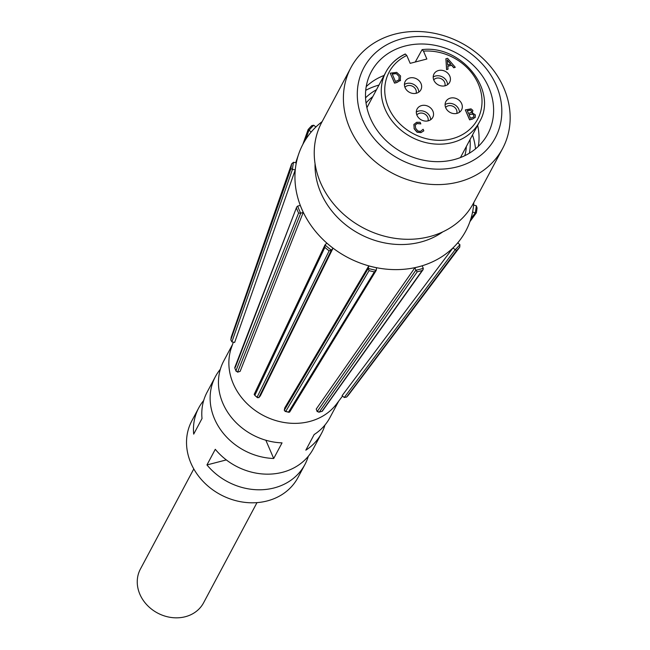 <?xml version="1.0" encoding="UTF-8"?>
<svg xmlns="http://www.w3.org/2000/svg" width="650" height="650" viewBox="0 0 650 650"><rect width="100%" height="100%" fill="white"/><g stroke="black" fill="none" stroke-linecap="round" stroke-linejoin="round"><path stroke-width="0.97" d="M415.269 62.018L422.118 49.619L423.483 51.139L426.871 59.012L410.174 63.342L406.778 55.469L405.275 53.983C396.687 58.045 390.236 64.058 385.905 72.036A53.007 45.435 28.1 0 0 411.304 137.069A53.007 45.435 28.1 0 0 479.456 121.907L460.444 157.568M448.045 69.152L446.591 69.647L445.884 58.76L446.664 69.517L448.045 69.152L447.785 66.162L451.709 65.146L453.83 67.657L455.268 67.283L447.566 58.321L445.884 58.76M455.268 67.283L453.765 67.787L451.644 65.276L447.801 66.267M475.296 117.268L472.55 119.08L469.601 119.844L465.351 109.988L469.666 119.714L472.615 118.95L475.264 117.341M400.587 80.169L396.89 82.517L394.526 83.135L390.276 73.279L394.591 83.005L396.955 82.388L400.554 80.234M423.824 130.845L423.15 129.277L420.517 131.381L417.861 130.983L415.626 128.245L415.261 125.028L417.097 123.427L420.834 123.898L420.152 122.314L416.618 122.306L413.863 124.532L414.204 128.619L417.129 132.08L420.989 132.519L423.824 130.845L420.924 132.649L417.056 132.21L414.131 128.749L413.993 124.256M420.834 123.898L417.024 123.557L415.188 125.157M405.08 87.669A8.881 7.613 -151.9 0 1 405.259 81.323A8.881 7.613 -151.9 0 1 416.626 78.886A8.881 7.613 -151.9 0 1 420.932 89.684A8.881 7.613 -151.9 0 1 412.953 93.438A8.881 7.613 -151.9 0 1 405.08 87.669M449.784 76.082A8.881 7.613 -151.9 0 1 449.711 82.225A8.881 7.613 -151.9 0 1 438.238 84.866A8.881 7.613 -151.9 0 1 434.038 73.873A8.881 7.613 -151.9 0 1 442.049 70.33A8.881 7.613 -151.9 0 1 449.784 76.082M461.671 103.675A8.881 7.613 -151.9 0 1 461.598 109.817A8.881 7.613 -151.9 0 1 450.125 112.458A8.881 7.613 -151.9 0 1 445.924 101.465A8.881 7.613 -151.9 0 1 453.927 97.922A8.881 7.613 -151.9 0 1 461.671 103.675M416.967 115.261A8.881 7.613 -151.9 0 1 417.146 108.924A8.881 7.613 -151.9 0 1 428.512 106.478A8.881 7.613 -151.9 0 1 432.819 117.276A8.881 7.613 -151.9 0 1 424.832 121.03A8.881 7.613 -151.9 0 1 416.967 115.261M450.856 64.123L447.679 64.943L447.265 59.898L450.856 64.123M450.71 64.163L447.281 60.125M472.339 112.881L472.867 110.394L471.014 108.851L465.424 109.858M475.158 117.512L475.337 114.879L472.355 112.929M473.931 115.302L473.809 116.935L470.551 118.243L468.983 114.603L472.444 113.986L473.866 115.44L472.444 113.986M471.526 110.947L471.494 112.369L468.512 113.506L467.269 110.622L470.551 110.053L471.453 111.077L470.551 110.053M472.371 114.116L469.024 114.701M470.486 110.183L467.317 110.728M473.744 117.065L473.866 115.44M471.429 112.499L471.453 111.077M400.189 80.787L400.579 75.985L396.711 72.369L390.349 73.149M399.149 76.334L399.067 79.853L395.468 81.518L392.202 73.929L396.216 73.547L399.076 76.464L396.216 73.547M399.002 79.983L399.076 76.464M396.142 73.678L392.251 74.027M418.779 92.129A8.986 7.703 28.1 0 0 413.684 84.403A8.986 7.703 28.1 0 0 404.43 84.476M447.558 84.671A8.986 7.703 28.1 0 0 446.899 81.656A8.986 7.703 28.1 0 0 433.209 77.025M430.666 119.722A8.986 7.703 28.1 0 0 425.571 111.995A8.986 7.703 28.1 0 0 416.317 112.068M459.444 112.271A8.986 7.703 28.1 0 0 458.786 109.249A8.986 7.703 28.1 0 0 445.087 104.617M372.799 96.623A56.964 48.831 28.1 0 0 366.031 103.009M464.815 155.675A56.964 48.831 28.1 0 0 466.351 146.494M404.942 87.328A6.443 5.525 -151.9 0 1 411.231 85.743A6.443 5.525 -151.9 0 1 416.138 90.569A6.443 5.525 -151.9 0 1 416.13 93.291M416.829 114.92A6.443 5.525 -151.9 0 1 424.978 114.173A6.443 5.525 -151.9 0 1 428.017 120.884M433.721 79.869A6.443 5.525 -151.9 0 1 441.439 78.869A6.443 5.525 -151.9 0 1 444.909 85.832M445.608 107.469A6.443 5.525 -151.9 0 1 446.509 106.633A6.443 5.525 -151.9 0 1 453.927 106.827A6.443 5.525 -151.9 0 1 456.788 113.425M502.629 148.476L473.476 203.174A85.954 73.678 -151.9 0 1 379.202 234.642A85.954 73.678 -151.9 0 1 314.243 151.71A85.954 73.678 -151.9 0 1 321.774 122.298L350.935 67.6A85.954 73.678 28.1 0 0 343.403 97.021A85.954 73.678 28.1 0 0 408.363 179.952A85.954 73.678 28.1 0 0 502.629 148.476A85.954 73.678 28.1 0 0 461.443 43.03A85.954 73.678 28.1 0 0 350.935 67.6M357.297 93.275A74.498 63.854 -151.9 0 1 466.741 50.741A74.498 63.854 -151.9 0 1 464.644 164.474A74.498 63.854 -151.9 0 1 357.297 93.275M365.495 94.364A66.04 56.607 -151.9 0 1 371.28 71.76A66.04 56.607 -151.9 0 1 456.194 52.877A66.04 56.607 -151.9 0 1 487.833 133.9A66.04 56.607 -151.9 0 1 415.407 158.088A66.04 56.607 -151.9 0 1 365.495 94.364M478.319 146.388A66.04 56.607 28.1 0 0 477.636 125.32M384.093 75.441A66.04 56.607 28.1 0 0 366.218 86.621M475.516 148.866A71.63 61.401 28.1 0 0 472.501 134.948M378.958 85.077A71.63 61.401 28.1 0 0 365.723 90.334M470.015 139.62A60.889 52.187 -151.9 0 1 469.389 153.197M365.544 97.833A60.889 52.187 -151.9 0 1 376.464 89.749M442.804 231.847A78.691 67.446 -151.9 0 1 359.645 233.967A78.691 67.446 -151.9 0 1 315.055 163.743M322.132 121.631A92.267 79.089 28.1 0 0 298.805 153.701A92.267 79.089 28.1 0 0 301.714 208.869A92.267 79.089 28.1 0 0 376.829 267.759A92.267 79.089 28.1 0 0 460.192 239.744A92.267 79.089 28.1 0 0 473.826 202.507M342.542 396.037L336.627 403.894A60.166 51.578 -151.9 0 1 282.271 422.159A60.166 51.578 -151.9 0 1 233.285 383.76A60.166 51.578 -151.9 0 1 231.384 347.783L233.334 342.168M235.357 367.258L296.684 207.049L297.627 206.091L300.292 205.424A92.259 79.081 28.1 0 0 301.697 208.91A92.259 79.081 28.1 0 0 303.274 212.347L240.11 371.386L237.599 372.158L300.714 213.216L303.274 212.347M231.278 337.041L291.647 163.857L293.516 162.273L296.303 162.923A92.259 79.081 28.1 0 0 295.271 169.853L234.658 342.428L231.896 341.884L292.467 169.414L295.271 169.853M344.224 397.516L342.103 395.647L452.944 247.951A92.259 79.081 28.1 0 0 457.698 242.864L459.907 244.676A95.111 81.526 -151.9 0 1 455.008 249.925L344.224 397.516L346.604 397.044L456.511 250.599L452.944 247.951M317.168 411.572L316.217 409.086L414.96 267.67A92.259 79.081 28.1 0 0 422.175 265.801L423.288 268.32A95.111 81.526 -151.9 0 1 415.846 270.254L317.168 411.572L319.329 412.027L417.235 271.806L415.846 270.254L414.96 267.67M284.277 410.312L284.765 407.883L368.794 265.899A92.259 79.081 28.1 0 0 376.537 267.743L376.236 270.319A95.111 81.526 -151.9 0 1 368.257 268.434L284.277 410.312L285.732 411.409L369.054 270.627L368.257 268.434M324.878 247.39A96.428 82.656 28.1 0 0 329.111 250.843L331.37 250.161A95.111 81.526 -151.9 0 1 324.984 244.944L254.166 394.371L254.824 395.371L324.878 247.39L324.984 244.944L326.828 243.116A92.259 79.081 28.1 0 0 333.019 248.178L260.382 395.801L258.789 397.686L331.378 250.153L333.019 248.178M329.111 250.843L257.083 397.223A67.283 57.679 -151.9 0 1 254.824 395.371L257.546 397.759L257.083 397.223L258.789 397.686M285.017 411.369L285.732 411.409A67.283 57.679 -151.9 0 0 288.567 412.084L289.656 412.051L376.236 270.335L374.351 271.887L288.567 412.084L289.031 412.319L285.017 411.369M368.794 265.899L368.257 268.426M318.776 412.23L319.329 412.027A67.283 57.679 -151.9 0 0 321.969 411.344L318.776 412.23M417.235 271.806A96.428 82.656 28.1 0 0 422.167 270.53L423.061 269.709L423.288 268.328M423.02 269.774L322.213 411.336M346.515 397.142L346.604 397.044A67.283 57.679 -151.9 0 0 348.343 395.192L346.515 397.142M456.511 250.599A96.428 82.656 28.1 0 0 459.761 247.13L348.392 395.135M348.343 395.192L459.761 247.13L459.916 244.684M476.352 212.696A96.428 82.656 28.1 0 0 477.059 207.959L476.369 212.826L475.239 212.883L470.876 218.806M476.369 212.826L469.958 221.577M477.059 207.959L476.296 205.741L473.614 205.099M472.582 212.03L475.231 212.883A95.111 81.526 -151.9 0 0 476.296 205.741M315.908 126.986L313.747 125.231L311.797 125.612L308.157 129.488L302.843 144.398M311.496 125.954A96.428 82.656 28.1 0 0 308.246 129.431L308.157 129.488M308.246 129.431L311.147 132.072M231.229 337.139L230.815 339.926L231.896 341.884M293.516 162.273A95.111 81.526 -151.9 0 0 292.459 169.414L290.948 168.602A96.428 82.656 28.1 0 1 291.647 163.857L231.238 337.106M296.546 208.309A96.428 82.656 28.1 0 0 298.586 213.037L235.958 370.727A67.283 57.679 -151.9 0 1 234.869 368.201L236.145 371.329L235.958 370.727L237.599 372.158M298.586 213.037L300.714 213.216M232.521 344.516L223.73 361.002A60.166 51.578 28.1 0 0 222.869 403.293A60.166 51.578 28.1 0 0 282.043 442.869L273.707 458.494A60.166 51.578 28.1 0 1 214.541 418.917A60.166 51.578 28.1 0 1 215.402 376.626L207.066 392.259A60.166 51.578 28.1 0 0 202.02 418.511L193.692 434.135A60.166 51.578 28.1 0 1 198.737 407.883L191.799 420.907A60.166 51.578 -151.9 0 0 190.938 463.19A60.166 51.578 -151.9 0 0 267.174 500.947A60.166 51.578 -151.9 0 0 297.984 477.514L304.923 464.498A60.166 51.578 28.1 0 0 308.303 456.259M220.35 369.241A60.166 51.578 28.1 0 0 215.402 376.626M338.707 401.131L329.916 417.617A60.166 51.578 28.1 0 1 314.153 434.549L305.825 450.174A60.166 51.578 28.1 0 0 321.588 433.241A60.166 51.578 28.1 0 0 324.967 425.011M321.588 433.241L313.259 448.866A60.166 51.578 28.1 0 1 215.288 449.304L206.952 464.937A60.166 51.578 28.1 0 0 304.923 464.498M203.694 400.489A60.166 51.578 28.1 0 0 198.737 407.883M206.952 464.937L226.322 459.916M265.85 440.237L273.707 458.494M193.789 468.934L140.392 569.091A35.815 30.696 28.1 0 0 139.88 594.262A35.815 30.696 28.1 0 0 171.348 617.5A35.815 30.696 28.1 0 0 203.596 602.786L256.994 502.629M405.007 54.267A53.007 45.435 28.1 0 0 385.905 72.036L366.901 107.697M423.483 51.139A50.139 42.981 -151.9 0 1 481.106 109.801A50.139 42.981 -151.9 0 1 406.177 129.22A50.139 42.981 -151.9 0 1 406.778 55.469M369.054 270.627A96.428 82.656 28.1 0 0 374.351 271.887M422.167 270.53L321.969 411.344M305.589 139.644L308.848 130.471A95.111 81.526 -151.9 0 1 313.747 125.231M290.948 168.602L230.856 339.714A67.283 57.679 -151.9 0 1 231.229 337.179M300.698 213.224A95.111 81.526 -151.9 0 1 297.627 206.091M479.456 121.907C498.339 90.87 461.451 44.549 422.118 49.619M457.787 242.938L460.192 239.744M295.661 162.776L298.805 153.701M296.684 207.049L234.699 367.729"/></g></svg>
